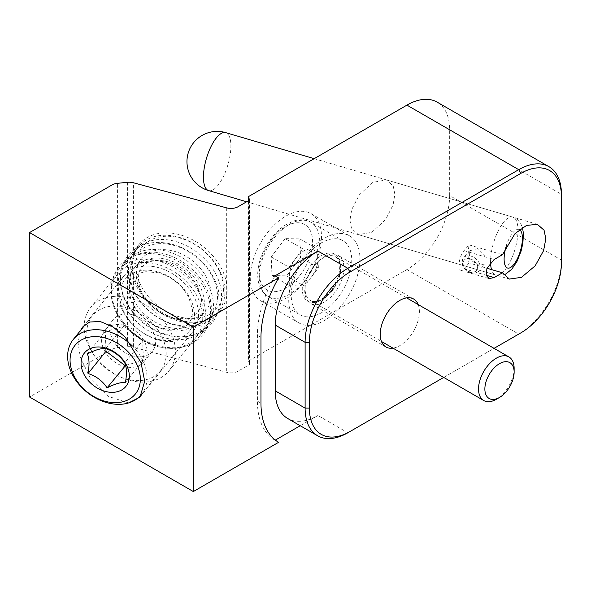 <?xml version="1.0" encoding="UTF-8"?>
<svg xmlns="http://www.w3.org/2000/svg" width="591" height="591" viewBox="0 0 591 591"><rect width="100%" height="100%" fill="white"/><g stroke="black" fill="none" stroke-linecap="round" stroke-linejoin="round"><path stroke-width="0.44" stroke-dasharray="2.96 2.22" d="M299.807 238.912L317.611 249.188L318.364 267.819L311.398 276.98A20.242 11.687 -60 0 1 297.103 285.985A20.242 11.687 -60 0 1 289.391 276.514A20.242 11.687 -60 0 1 295.98 258.038L302.939 248.877L285.135 238.601L299.807 238.912L300.56 257.543L286.635 275.864L271.963 275.554L271.217 256.922L285.135 238.601M514.133 368.452A25.177 14.531 -60 0 1 505.926 390.511A25.177 14.531 -60 0 1 496.337 399.287M305.185 257.765A42.796 24.711 -60 0 1 342.891 240.722A42.796 24.711 -60 0 1 337.793 297.812A42.796 24.711 -60 0 1 300.095 314.848A42.796 24.711 -60 0 1 305.185 257.765M317.611 249.188L302.939 248.877M271.217 256.922L289.014 267.198L295.98 258.038A20.242 11.687 -60 0 1 310.275 249.033A20.242 11.687 -60 0 1 317.988 258.503A20.242 11.687 -60 0 1 311.398 276.98L304.439 286.14L286.635 275.864M289.014 267.198L289.767 285.83L271.963 275.554M289.767 285.83L304.439 286.14M318.364 267.819L300.56 257.543M198.554 314.597A44.31 32.786 38.9 0 1 192.865 331.625A44.31 32.786 38.9 0 1 147.713 335.784A44.31 32.786 38.9 0 1 118.244 292.973A44.31 32.786 38.9 0 1 123.933 275.945A44.31 32.786 38.9 0 1 169.085 271.794A44.31 32.786 38.9 0 1 198.554 314.597M128.609 402.936L108.641 396.502L90.083 377.583L80.354 357.4L78.027 342.773L80.502 330.524M133.411 274.497L132.185 264.709L133.411 255.475A52.363 38.747 38.9 0 1 138.944 244.541A52.363 38.747 38.9 0 1 189.194 238.121A52.363 38.747 38.9 0 1 226.7 284.352L226.7 295.855A52.363 38.747 38.9 0 1 220.413 310.341A52.363 38.747 38.9 0 1 172.247 317.67A52.363 38.747 38.9 0 1 133.411 274.497L133.411 347.205L226.7 372.323A10.069 5.814 180 0 0 238.077 371.163L249.025 364.846A2.017 1.16 180 0 0 249.616 364.019A2.017 1.16 180 0 0 249.432 363.531L248.36 362.202A2.017 1.16 0 0 1 248.168 361.714A2.017 1.16 0 0 1 248.759 360.887L406.933 269.57A60.422 34.884 120 0 0 449.655 195.569L561.45 260.114A60.422 34.884 -60 0 1 518.78 334.078M226.7 207.884L226.7 284.352A52.363 38.747 38.9 0 1 227.136 290.218A52.363 38.747 38.9 0 1 226.7 295.855L226.7 372.323M205.853 316.562A52.363 38.747 38.9 0 1 199.137 336.693A52.363 38.747 38.9 0 1 145.77 341.598A52.363 38.747 38.9 0 1 110.938 291.008A52.363 38.747 38.9 0 1 117.661 270.885A52.363 38.747 38.9 0 1 171.028 265.972A52.363 38.747 38.9 0 1 205.853 316.562M321.489 236.681A50.346 29.07 -60 0 1 299.511 287.344A50.346 29.07 -60 0 1 260.712 300.834A50.346 29.07 -60 0 1 250.289 277.785A50.346 29.07 -60 0 1 272.266 227.114A50.346 29.07 -60 0 1 311.065 213.632A50.346 29.07 -60 0 1 321.489 236.681M359.941 258.88A50.346 29.07 -60 0 1 337.963 309.544A50.346 29.07 -60 0 1 299.164 323.033A50.346 29.07 -60 0 1 288.733 299.984A50.346 29.07 -60 0 1 310.711 249.313A50.346 29.07 -60 0 1 349.51 235.831A50.346 29.07 -60 0 1 359.941 258.88M343.918 268.129A27.696 15.987 -60 0 1 331.832 295.995A27.696 15.987 -60 0 1 310.489 303.412A27.696 15.987 -60 0 1 304.757 290.735A27.696 15.987 -60 0 1 316.842 262.869A27.696 15.987 -60 0 1 338.185 255.452A27.696 15.987 -60 0 1 343.918 268.129M418.169 304.535A27.696 15.987 -60 0 1 419.396 311.701A27.696 15.987 -60 0 1 392.993 348.143M469.091 262.98L464.024 268.728A11.074 4.107 106.4 0 1 460.899 270.309A11.074 4.107 106.4 0 1 459.273 262.086A11.074 4.107 106.4 0 1 464.024 250.643L469.091 244.896A30.207 11.199 106.4 0 0 468.138 255.024A30.207 11.199 106.4 0 0 469.091 262.98L486.977 268.248M349.938 220.251L351.579 228.554L358.442 234.664L371.887 232.241L385.627 219.579L393.089 204.944L394.862 194.313L393.222 186.017L386.366 179.9L372.914 182.331L359.173 194.986L351.711 209.62L349.938 220.251M112.039 184.939L112.039 349.384L29.55 397.004M112.039 349.384A10.069 5.814 180 0 1 117.41 347.767L127.405 346.747A10.069 5.814 180 0 1 133.411 347.205M406.933 269.57L518.728 334.107L347.833 432.775L317.928 415.503L300.235 425.719M275.059 275.812A85.592 49.415 120 0 0 257.403 335.341L257.403 401.119A85.592 49.415 120 0 0 275.059 440.258L275.347 440.096M275.059 440.258L278.62 442.312M443.708 377.42L494.061 348.35M449.655 195.569L449.655 129.791A60.422 34.884 120 0 0 437.148 102.132M449.655 129.791L561.45 194.336L561.45 262.574M469.091 244.896L502.453 254.706M287.721 418.502A60.422 34.884 120 0 0 317.928 415.503M152.98 350.515A25.177 18.631 38.9 0 1 152.448 351.224A25.177 18.631 38.9 0 1 121.628 350.264A25.177 18.631 38.9 0 1 112.748 320.285A25.177 18.631 38.9 0 1 113.28 319.583A25.177 18.631 38.9 0 1 144.101 320.536A25.177 18.631 38.9 0 1 152.98 350.515M144.47 361.057A25.177 18.631 38.9 0 1 143.938 361.758A25.177 18.631 38.9 0 1 113.117 360.805A25.177 18.631 38.9 0 1 104.238 330.827A25.177 18.631 38.9 0 1 104.77 330.125A25.177 18.631 38.9 0 1 135.59 331.078A25.177 18.631 38.9 0 1 144.47 361.057M132.258 345.898A43.8 32.416 38.9 0 1 142.335 393.318A43.8 32.416 38.9 0 1 142.313 393.34M161.483 369.604A43.8 32.416 -141.1 0 0 146.036 317.448A43.8 32.416 -141.1 0 0 92.403 315.786A43.8 32.416 -141.1 0 0 91.479 317.005A43.8 32.416 -141.1 0 0 94.582 356.004A43.8 32.416 -141.1 0 0 120.778 377.169A43.8 32.416 -141.1 0 0 160.56 370.83A43.8 32.416 -141.1 0 0 161.483 369.604M170.009 369.456A50.346 37.255 -141.1 0 0 152.256 309.499A50.346 37.255 -141.1 0 0 90.608 307.586A50.346 37.255 -141.1 0 0 89.544 308.997A50.346 37.255 -141.1 0 0 93.112 353.824A50.346 37.255 -141.1 0 0 123.224 378.144A50.346 37.255 -141.1 0 0 168.945 370.86A50.346 37.255 -141.1 0 0 170.009 369.456M197.357 335.599A50.346 37.255 -141.1 0 0 179.598 275.642A50.346 37.255 -141.1 0 0 117.949 273.729A50.346 37.255 -141.1 0 0 116.892 275.14A50.346 37.255 -141.1 0 0 134.645 335.097A50.346 37.255 -141.1 0 0 196.293 337.003A50.346 37.255 -141.1 0 0 197.357 335.599M197.771 320.669A41.289 30.555 -141.1 0 0 183.21 271.513A41.289 30.555 -141.1 0 0 132.665 269.939A41.289 30.555 -141.1 0 0 131.793 271.099A41.289 30.555 -141.1 0 0 146.354 320.263A41.289 30.555 -141.1 0 0 196.899 321.829A41.289 30.555 -141.1 0 0 197.771 320.669M190.11 330.155A41.289 30.555 -141.1 0 0 175.557 280.991A41.289 30.555 -141.1 0 0 125.004 279.425A41.289 30.555 -141.1 0 0 124.132 280.577A41.289 30.555 -141.1 0 0 138.693 329.741A41.289 30.555 -141.1 0 0 189.238 331.307A41.289 30.555 -141.1 0 0 190.11 330.155M141.057 248.419A48.336 35.77 38.9 0 1 200.349 248.213A48.336 35.77 38.9 0 1 218.301 306.463A48.336 35.77 38.9 0 1 159.009 306.677A48.336 35.77 38.9 0 1 141.057 248.419M219.438 309.854A51.358 38.001 -141.1 0 0 201.324 248.7A51.358 38.001 -141.1 0 0 138.449 246.757A51.358 38.001 -141.1 0 0 137.363 248.19A51.358 38.001 -141.1 0 0 155.47 309.344A51.358 38.001 -141.1 0 0 218.352 311.294A51.358 38.001 -141.1 0 0 219.438 309.854M212.339 313.843A48.336 35.77 -141.1 0 0 194.387 255.585A48.336 35.77 -141.1 0 0 135.095 255.8A48.336 35.77 -141.1 0 0 153.047 314.05A48.336 35.77 -141.1 0 0 212.339 313.843M133.958 252.401A51.358 38.001 38.9 0 1 135.044 250.968A51.358 38.001 38.9 0 1 197.926 252.918A51.358 38.001 38.9 0 1 216.033 314.072A51.358 38.001 38.9 0 1 214.947 315.505A51.358 38.001 38.9 0 1 152.072 313.555A51.358 38.001 38.9 0 1 133.958 252.401M133.921 268.462A41.289 30.555 38.9 0 1 134.792 267.309A41.289 30.555 38.9 0 1 185.345 268.875A41.289 30.555 38.9 0 1 199.898 318.039A41.289 30.555 38.9 0 1 199.027 319.192A41.289 30.555 38.9 0 1 148.481 317.626A41.289 30.555 38.9 0 1 133.921 268.462M140.724 260.033A41.289 30.555 38.9 0 1 141.604 258.88A41.289 30.555 38.9 0 1 192.149 260.446A41.289 30.555 38.9 0 1 206.71 309.61A41.289 30.555 38.9 0 1 205.838 310.763A41.289 30.555 38.9 0 1 155.285 309.196A41.289 30.555 38.9 0 1 140.724 260.033M205.816 326.72A51.358 38.001 -141.1 0 0 187.709 265.566A51.358 38.001 -141.1 0 0 124.827 263.616A51.358 38.001 -141.1 0 0 123.748 265.049A51.358 38.001 -141.1 0 0 141.855 326.202A51.358 38.001 -141.1 0 0 204.737 328.153A51.358 38.001 -141.1 0 0 205.816 326.72M125.876 262.419A51.358 38.001 38.9 0 1 126.954 260.978A51.358 38.001 38.9 0 1 189.837 262.929A51.358 38.001 38.9 0 1 207.951 324.082A51.358 38.001 38.9 0 1 206.865 325.515A51.358 38.001 38.9 0 1 143.982 323.572A51.358 38.001 38.9 0 1 125.876 262.419M125.624 365.415L143.399 360.251L142.704 340.615L124.738 362.859M143.399 360.251L125.432 382.503M142.704 340.615L123.659 326.298L105.309 331.632L105.907 348.624M105.309 331.632L87.335 353.876M123.659 326.298L105.686 348.55M477.897 248.552L469.786 250.747L469.424 259.102L477.897 264.997L484.886 264.066L485.152 255.814L477.897 248.552M305.754 279.314A42.796 24.711 120 0 0 310.844 222.223A42.796 24.711 120 0 0 273.145 239.266A42.796 24.711 120 0 0 268.048 296.35A42.796 24.711 120 0 0 305.754 279.314M271.498 239.562A37.765 21.801 -60 0 1 308.384 227.631A37.765 21.801 -60 0 1 300.272 274.904A37.765 21.801 -60 0 1 263.394 286.834A37.765 21.801 -60 0 1 271.498 239.562M331.846 290.506A27.186 15.698 -60 0 1 305.296 299.098A27.186 15.698 -60 0 1 311.132 265.064A27.186 15.698 -60 0 1 337.683 256.479A27.186 15.698 -60 0 1 331.846 290.506M313.326 266.829A25.177 14.531 120 0 0 310.327 300.413A25.177 14.531 120 0 0 332.504 290.388A25.177 14.531 120 0 0 335.503 256.804A25.177 14.531 120 0 0 313.326 266.829M257.403 401.119L260.963 403.173M257.403 335.341L260.963 337.395M133.411 255.475L133.411 182.767M248.759 196.448L248.759 360.887M248.36 200.792L248.36 362.202M249.432 200.068L249.432 363.531M249.025 200.401L249.025 364.846M238.077 206.724L238.077 371.163M117.41 347.767L117.41 183.328M127.405 182.309L127.405 346.747M464.024 250.643L494.15 259.501M464.024 268.728L486.127 275.229M471.167 272.621A10.069 7.328 41.4 0 1 463.292 266.024A10.069 7.328 41.4 0 1 463.617 257.735A10.069 7.328 41.4 0 1 471.167 256.176A10.069 7.328 41.4 0 1 479.042 262.773A10.069 7.328 41.4 0 1 478.717 271.062A10.069 7.328 41.4 0 1 471.167 272.621M470.251 258.851A8.052 5.858 -138.6 0 0 463.078 263.32A8.052 5.858 -138.6 0 0 470.251 272.008A8.052 5.858 -138.6 0 0 477.432 267.546A8.052 5.858 -138.6 0 0 470.251 258.851M519.482 229.618A20.138 7.469 106.4 0 0 513.254 232.278A20.138 7.469 106.4 0 0 506.657 244.814M490.574 262.456A30.207 11.199 -73.6 0 1 504.286 221.411A30.207 11.199 -73.6 0 1 512.811 217.096A30.207 11.199 -73.6 0 1 517.236 239.525A30.207 11.199 -73.6 0 1 504.286 270.744A30.207 11.199 -73.6 0 1 495.76 275.059A30.207 11.199 -73.6 0 1 491.527 269.585M208.645 190.597A30.207 11.199 106.4 0 0 217.17 186.283A30.207 11.199 106.4 0 0 230.882 146.08A30.207 11.199 106.4 0 0 225.696 132.635M342.891 240.722L310.844 222.223C302.429 217.968 295.19 220.377 292.301 221.536L285.165 225.171C280.008 228.525 275.303 232.994 271.055 238.572C263.01 249.439 258.585 260.794 257.765 272.636C257.336 283.857 260.764 291.762 268.048 296.35L300.095 314.848M406.638 297.879L335.503 256.804L337.712 258.777L338.961 260.971L339.958 264.805L338.968 275.502L331.669 290.115C322.863 300.014 315.749 303.449 310.327 300.413L381.461 341.48M136.299 315.845C149.36 329.29 164.416 336.286 181.474 336.811C198.48 336.035 205.07 330.827 211.8 323.41C216.01 318.128 218.515 312.004 219.313 305.045L218.544 291.075C216.276 280.924 211.26 271.661 203.481 263.276C182.575 239.71 143.953 234.679 127.981 255.711C123.77 260.993 121.266 267.117 120.468 274.084L121.229 288.046C123.497 298.196 128.52 307.46 136.299 315.845M190.243 275.657L197.505 285.83L201.309 297.997C201.76 303.951 200.548 308.628 197.697 312.026C186.985 324.289 163.315 318.519 149.538 303.464C144.477 297.953 141.101 292.176 139.417 286.133C137.688 276.499 138.575 270.161 142.076 267.102C152.796 254.839 176.465 260.601 190.243 275.657M139.986 397.108L192.865 331.625M199.137 336.693L220.413 310.341M299.164 323.033L260.712 300.834M385.967 346.991L310.489 303.412M358.442 234.664L509.383 279.07M386.366 179.9L537.308 224.307M248.168 200.896L248.168 361.714M249.616 199.581L249.616 364.019M413.663 299.024L338.185 255.452M349.51 235.831L311.065 213.632M460.899 270.309L489.03 278.583M117.661 270.885L138.944 244.541M82.747 326.941L123.933 275.945M143.938 361.758L152.448 351.224M92.403 315.786L85.643 324.156M117.949 273.729L90.608 307.586M132.665 269.939L125.004 279.425M134.792 267.309L141.604 258.88M135.044 250.968L138.449 246.757M124.827 263.616L126.954 260.978M204.737 328.153L206.865 325.515M214.947 315.505L218.352 311.294M199.027 319.192L205.838 310.763M196.899 321.829L189.238 331.307M196.293 337.003L168.945 370.86M160.56 370.83L142.232 393.525M120.778 377.169L123.224 378.144M94.582 356.004L93.112 353.824M104.77 330.125L113.28 319.583M123.534 322.442C143.288 349.207 185.618 357.171 202.861 334.476C207.072 329.194 209.576 323.07 210.374 316.104C211.519 303.117 207.515 290.691 198.369 278.812C178.593 251.951 136.085 244.172 119.042 266.777C114.831 272.059 112.327 278.184 111.529 285.143C110.384 298.13 114.388 310.563 123.534 322.442M184.096 289.989L188.655 297.059L192.393 309.211C192.799 315.099 191.587 319.724 188.765 323.085C186.076 326.55 181.821 328.699 176.007 329.549L163.345 328.47C153.305 325.619 144.788 319.886 137.806 311.265C133.632 305.835 131.01 300.368 129.924 294.872C128.823 287.292 129.894 281.722 133.145 278.162C135.827 274.704 140.082 272.547 145.896 271.705L158.558 272.776C168.598 275.635 177.115 281.368 184.096 289.989M469.786 250.747L463.617 257.735C460.33 263.793 462.657 268.853 470.599 272.902C474.994 273.522 477.705 272.902 478.717 271.062L484.886 264.074M246.646 201.782L495.76 275.059L503.643 274.904M314.19 158.669L512.811 217.096L517.635 219.734L520.56 223.213L522.451 227.557"/><path stroke-width="0.89" d="M491.616 370.882A20.692 11.946 -60 0 1 506.531 361.685A20.692 11.946 -60 0 1 514.133 372.116A20.692 11.946 -60 0 1 507.388 390.245A20.692 11.946 -60 0 1 499.498 397.455A20.692 11.946 -60 0 1 485.455 393.414A20.692 11.946 -60 0 1 491.616 370.882M499.498 397.455L496.337 399.287A25.177 14.531 -60 0 1 483.748 400.535A25.177 14.531 -60 0 1 486.74 366.952A25.177 14.531 -60 0 1 508.917 356.927A25.177 14.531 -60 0 1 514.133 368.452L514.133 372.116M80.502 330.524L82.747 326.941L89.603 322.051L100.012 321.452L112.726 326.66L125.144 337.033L140.968 362.475L144.706 381.269L139.986 397.108L128.609 402.936M392.993 348.143A27.696 15.987 -60 0 1 385.967 346.991A27.696 15.987 -60 0 1 380.235 334.314A27.696 15.987 -60 0 1 392.321 306.448A27.696 15.987 -60 0 1 413.663 299.024A27.696 15.987 -60 0 1 418.169 304.535M545.811 238.72L543.617 250.614L535.158 265.847L521.476 277.349L509.383 279.07L502.453 272.798L494.15 277.593L489.03 278.583L486.12 275.184L486.94 268.321L494.15 259.501L502.453 254.706L515.049 233.556L526.551 225.422L537.308 224.307L544.06 230.187L545.811 238.72M486.977 268.248L502.453 272.798M275.347 440.096L300.235 425.719M193.323 491.557L278.62 442.312A85.592 49.415 120 0 1 260.963 403.173L260.963 337.395A85.592 49.415 120 0 1 278.62 277.873L193.323 327.119L193.323 491.557L29.55 397.004L29.55 232.566L193.323 327.119M494.061 348.35L520.863 332.873A57.401 33.14 120 0 0 561.45 262.574L561.45 196.803A57.401 33.14 120 0 0 520.863 173.37L349.968 272.03A57.401 33.14 120 0 0 309.389 342.329L309.389 408.108A57.401 33.14 120 0 0 349.968 431.541L347.833 432.775A60.422 34.884 -60 0 1 317.626 435.766A60.422 34.884 -60 0 1 305.111 408.108L305.111 342.329A60.422 34.884 -60 0 1 347.833 268.329L518.728 169.669A60.422 34.884 -60 0 1 548.936 166.677L437.148 102.132A60.422 34.884 120 0 0 406.933 105.124L248.759 196.448A2.017 1.16 0 0 0 248.168 197.268A2.017 1.16 0 0 0 248.36 197.763L249.432 199.086A2.017 1.16 180 0 1 249.616 199.581A2.017 1.16 180 0 1 249.025 200.401L238.077 206.724A10.069 5.814 180 0 1 226.7 207.884L133.411 182.767A10.069 5.814 0 0 0 127.405 182.309L117.41 183.328A10.069 5.814 0 0 0 112.039 184.939L29.55 232.566M317.626 435.766L287.721 418.502A60.422 34.884 120 0 1 275.207 390.836L275.207 325.065A60.422 34.884 120 0 1 317.928 251.064L275.059 275.812L278.62 277.873M349.968 431.541L443.708 377.42M518.78 334.078A60.422 34.884 -60 0 1 518.728 334.107L520.863 332.873M548.936 166.677A60.422 34.884 -60 0 1 561.45 194.336L561.45 196.803M107.082 387.829C102.487 380.877 96.134 376.105 88.029 373.519C89.566 364.846 89.33 358.301 87.335 353.876C95.158 349.938 101.275 348.158 105.686 348.55C113.79 351.135 120.143 355.908 124.738 362.859C126.725 367.174 126.954 373.719 125.432 382.503C121.125 382.082 115.009 383.855 107.082 387.829L125.624 365.415M83.922 353.662A26.632 19.71 -141.1 0 0 93.814 385.76A26.632 19.71 -141.1 0 0 126.481 385.642A26.632 19.71 -141.1 0 0 116.59 353.544A26.632 19.71 -141.1 0 0 83.922 353.662M136.181 392.926A38.77 28.686 -141.1 0 0 121.783 346.208A38.77 28.686 -141.1 0 0 74.222 346.378A38.77 28.686 -141.1 0 0 88.62 393.096A38.77 28.686 -141.1 0 0 136.181 392.926M142.313 393.34A43.8 32.416 38.9 0 1 141.404 394.537A43.8 32.416 38.9 0 1 87.771 392.875A43.8 32.416 38.9 0 1 72.331 340.719A43.8 32.416 38.9 0 1 73.254 339.493A43.8 32.416 38.9 0 1 132.258 345.898M105.907 348.624L106.003 351.268L125.048 365.578M106.003 351.268L88.029 373.519M317.928 251.064L347.833 268.329L349.968 272.03M406.933 105.124L518.728 169.669L520.863 173.37M248.36 197.763L248.36 200.792M249.432 199.086L249.432 200.068M486.127 275.229L494.15 277.593M275.207 325.065L305.111 342.329L309.389 342.329M275.207 390.836L305.111 408.108L309.389 408.108M506.657 244.814A20.138 7.469 106.4 0 0 504.847 264.702A20.138 7.469 106.4 0 0 513.254 265.167A20.138 7.469 106.4 0 0 521.764 245.088A20.138 7.469 106.4 0 0 519.482 229.618M491.527 269.585A30.207 11.199 -73.6 0 1 490.574 262.456M208.645 190.597A30.207 30.207 0 0 1 194.52 141.626A30.207 30.207 0 0 1 225.696 132.635A30.207 11.199 106.4 0 0 217.17 136.949A30.207 11.199 106.4 0 0 203.452 177.16A30.207 11.199 106.4 0 0 208.645 190.597L246.646 201.782M508.917 356.927L406.638 297.879M483.748 400.535L381.461 341.48M248.168 197.268L248.168 200.896M85.643 324.156L73.254 339.493M142.232 393.525L141.404 394.537M503.643 274.904L505.586 274.121L511.836 269.186L516.962 261.488L521.048 251.219L522.88 243.189L523.419 233.349L522.451 227.557M225.696 132.635L314.19 158.669"/></g></svg>
